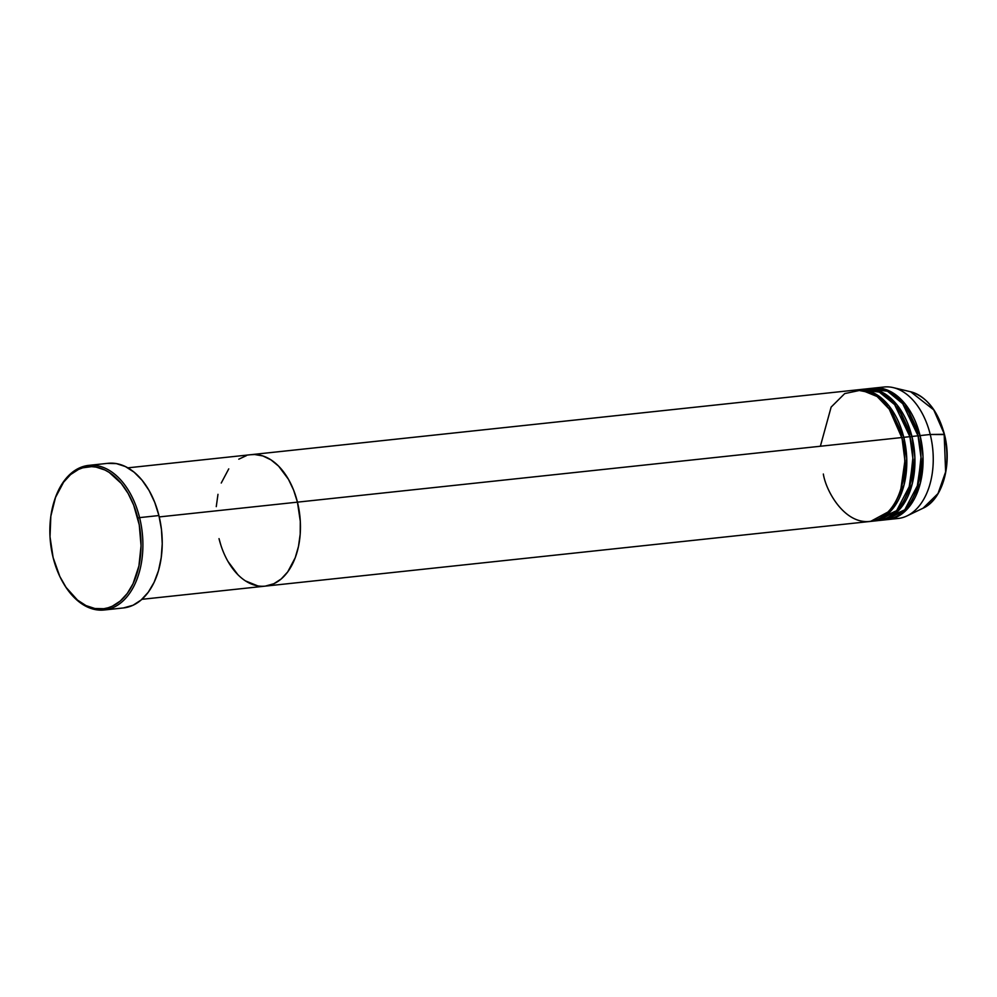 <?xml version="1.0" encoding="UTF-8"?>
<svg xmlns="http://www.w3.org/2000/svg" width="997" height="997" viewBox="0 0 997 997"><rect width="100%" height="100%" fill="white"/><g stroke="black" fill="none" stroke-linecap="round" stroke-linejoin="round"><path stroke-width="1.5" d="M63.01 582.522L63.422 583.233A72.719 46.061 -96.1 0 0 121.908 601.964A72.719 46.061 -96.1 0 0 139.592 517.617L137.798 518.091A71.398 45.226 83.9 0 1 120.425 600.904A71.398 45.226 83.9 0 1 63.01 582.522A71.398 45.226 83.9 0 1 53.103 557.497L59.832 576.503L66.076 587.407L77.467 600.069L85.991 605.59L94.877 608.506L103.788 608.706L108.137 607.771L112.374 606.176L120.301 601.017L127.292 593.427L133.05 583.706L138.919 565.947L141.051 545.758L139.256 524.896L133.685 505.13L128.102 493.428L121.26 483.433L109.234 472.441L104.909 469.998L96.024 467.082L91.55 466.646L82.763 467.817L78.526 469.425L70.588 474.572L63.609 482.162L55.508 497.441L50.835 516.184L50.012 536.797L53.103 557.497A71.398 45.226 83.9 0 1 54.287 500.943A71.398 45.226 83.9 0 1 96.921 467.257A71.398 45.226 83.9 0 1 137.798 518.091L139.592 517.617A72.719 46.061 83.9 0 1 104.199 609.99A72.719 46.061 83.9 0 1 63.21 582.871M141.898 599.322L869.571 521.518A66.114 41.874 -96.1 0 0 901.749 437.546L297.442 502.152L293.629 490.15L288.457 479.308L278.599 466.122L270.997 459.879L262.896 455.953L254.621 454.507L250.509 454.744L254.621 454.507L262.896 455.953L270.997 459.879L278.599 466.122L288.457 479.308L293.629 490.15L297.442 502.152L159.258 516.92L297.442 502.152L300.296 521.319L300.197 534.143L298.477 546.456L295.212 557.759L287.709 571.904L281.241 578.933L273.901 583.706L265.227 586.136L273.901 583.706L281.241 578.933L287.709 571.904L295.212 557.759L298.477 546.456L300.197 534.143L300.296 521.319L297.442 502.152A66.114 41.874 -96.1 0 0 251.194 454.657A66.114 41.874 83.9 0 1 297.442 502.152A66.114 41.874 83.9 0 1 265.252 586.124A66.114 41.874 -96.1 0 0 297.442 502.152L901.749 437.546L889.237 409.131L877.098 396.507L861.346 390.064L844.721 393.591L831.137 407.088L820.369 446.245M107.302 463.406L116.375 463.605L125.423 466.571L134.109 472.192L142.085 480.242L149.052 490.437L154.734 502.351L158.922 515.549L161.464 529.532L162.237 543.726L161.227 557.622L158.486 570.67L154.086 582.373L148.229 592.28L141.113 600.007L133.025 605.266L123.491 607.933A72.719 46.061 -96.1 0 0 158.922 515.549L139.592 517.617L158.922 515.549A72.719 46.061 -96.1 0 0 108.062 463.306L88.733 465.375A72.719 46.061 83.9 0 1 139.592 517.617A72.719 46.061 -96.1 0 0 97.968 465.848A72.719 46.061 -96.1 0 0 54.536 500.158L54.287 500.943M257.7 585.862L245.461 580.902L257.7 585.862M237.859 574.658L228.001 561.473L237.859 574.658M219.016 538.629L220.748 544.748L219.016 538.629A66.114 41.874 83.9 0 0 265.252 586.124M216.262 506.638L217.982 494.325L216.262 506.638M221.247 483.022L228.749 468.889L221.247 483.022M238.794 459.181L246.483 455.604L238.794 459.181M54.411 500.544A72.719 46.061 83.9 0 1 88.733 465.375M901.986 437.795L904.927 460.676L900.789 489.515L904.927 460.676L901.986 437.795L903.793 437.322A66.114 41.874 83.9 0 1 871.602 521.306L877.709 520.646A66.114 41.874 -96.1 0 0 909.9 436.674L903.793 437.322A66.114 41.874 83.9 0 0 857.557 389.827A66.114 41.874 83.9 0 0 856.535 389.964L874.656 393.466L889.162 406.078L903.793 437.322L901.986 437.795L892.789 414.74L901.824 437.808M910.124 436.923L913.078 459.804L908.928 488.642L913.078 459.804L910.124 436.923L911.931 436.449A66.114 41.874 83.9 0 1 879.753 520.434L885.847 519.786A66.114 41.874 -96.1 0 0 918.038 435.801L911.931 436.449A66.114 41.874 83.9 0 0 865.695 388.967A66.114 41.874 83.9 0 0 864.673 389.092L882.794 392.594L897.3 405.206L911.931 436.449L910.124 436.923L900.939 413.867L909.962 436.948M871.602 521.306A66.114 41.874 83.9 0 1 870.593 521.394L891.729 509.99L904.08 484.854L906.734 458.333L903.793 437.322L909.9 436.674L894.608 404.608L879.366 392.108L860.623 389.677M944.234 434.555L930.238 434.493L920.069 435.589A66.114 41.874 83.9 0 0 873.833 388.095A66.114 41.874 83.9 0 0 872.811 388.219L890.932 391.721L905.438 404.333L920.069 435.589L918.262 436.063L909.077 412.995L918.1 436.075M879.753 520.434A66.114 41.874 83.9 0 1 878.731 520.521L899.88 509.118L912.218 483.981L914.872 457.461L911.931 436.449L918.038 435.801L902.746 403.735L887.504 391.235L868.761 388.818M918.262 436.063L921.216 458.932L917.066 487.77L921.216 458.932L918.262 436.063L920.069 435.589A66.114 41.874 83.9 0 1 887.891 519.562L898.06 518.477A66.114 41.874 -96.1 0 0 930.238 434.493L944.171 434.306L945.617 471.905L938.027 493.527L923.097 508.183A59.994 37.998 -96.1 0 0 944.171 434.306A59.994 37.998 -96.1 0 0 910.66 391.771L933.728 409.867L944.433 434.368C952.384 464.515 942.514 499.634 923.097 508.183L907.021 515.898A66.114 41.874 83.9 0 1 892.926 518.527M887.891 519.562A66.114 41.874 83.9 0 1 886.869 519.649L908.018 508.246L920.356 483.109L923.01 456.589L920.069 435.589L930.238 434.493A66.114 41.874 83.9 0 1 907.021 515.898M882.781 519.936L904.778 509.779L918 484.554L920.991 457.349L918.038 435.801A66.114 41.874 -96.1 0 0 871.802 388.307L865.695 388.967M878.968 388.045A66.114 41.874 83.9 0 1 893.312 387.634A66.114 41.874 83.9 0 1 930.238 434.493A66.114 41.874 -96.1 0 0 884.003 387.01L873.833 388.095M823.335 474.024C826.339 493.278 848.983 531.737 878.207 519.101C907.021 504.731 907.918 455.33 901.749 437.546A66.114 41.874 -96.1 0 0 855.513 390.051L127.853 467.842M874.643 520.795L896.639 510.651L909.862 485.427L912.853 458.221L909.9 436.674A66.114 41.874 -96.1 0 0 863.651 389.179L857.557 389.827M104.199 609.99L123.528 607.933M893.312 387.634L910.66 391.771C926.761 396.706 938.015 410.914 944.433 434.368M886.732 518.353L887.991 518.191M878.594 519.225L879.853 519.063"/></g></svg>
